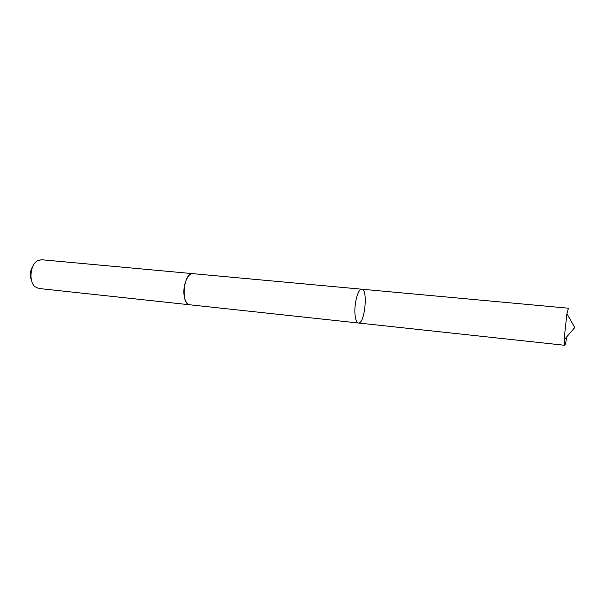 <?xml version="1.0" encoding="UTF-8"?>
<svg xmlns="http://www.w3.org/2000/svg" width="605" height="605" viewBox="0 0 605 605"><rect width="100%" height="100%" fill="white"/><g stroke="black" fill="none" stroke-linecap="round" stroke-linejoin="round"><path stroke-width="0.91" d="M354.969 314.018C355.422 319.599 356.572 322.594 358.425 323.002C364.762 324.371 368.286 289.122 361.805 289.205C358.243 288.32 354.091 303.173 354.969 314.018C355.422 319.599 356.572 322.594 358.425 323.002L564.745 345.289L564.495 335.798L566.923 313.647L568.458 308.217L361.805 289.205C358.243 288.32 354.091 303.173 354.969 314.018M566.756 336.841C565.94 342.294 565.267 345.115 564.745 345.289M189.993 304.807L189.849 304.799C187.096 304.307 185.228 301.464 184.253 296.268C182.355 286.188 187.656 272.673 192.965 273.672L361.805 289.205M358.425 323.002L189.849 304.791C180.343 304.648 183.618 271.925 192.965 273.664L193.108 273.679M189.849 304.799L38.675 288.464L34.977 286.725C28.571 281.59 30.28 264.468 37.578 260.71L41.548 259.734L192.965 273.664M31.566 280.637C29.456 275.494 29.94 270.624 33.033 266.003M564.321 339.67L574.75 327.57L566.923 313.647"/></g></svg>
